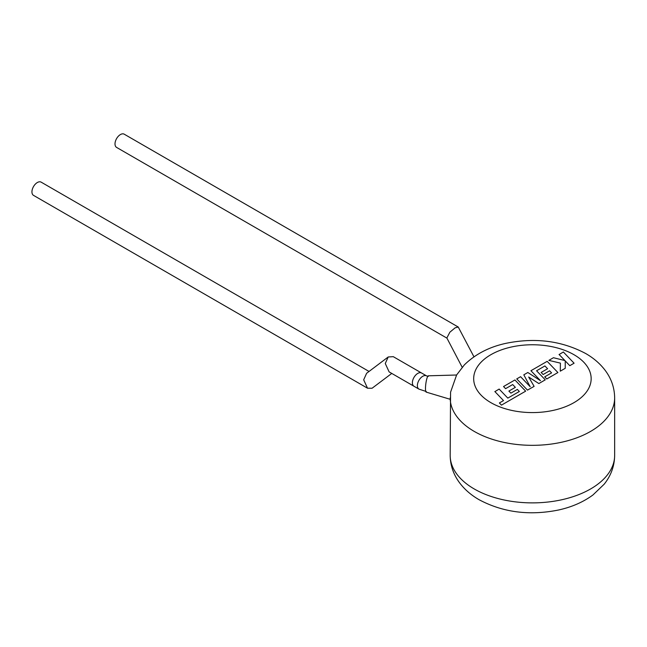<?xml version="1.0" encoding="UTF-8"?>
<svg xmlns="http://www.w3.org/2000/svg" width="647" height="647" viewBox="0 0 647 647"><rect width="100%" height="100%" fill="white"/><g stroke="black" fill="none" stroke-linecap="round" stroke-linejoin="round"><path stroke-width="0.97" d="M389.13 371.904L385.272 363.509L388.208 356.974L393.279 356.667L421.601 373.02A7.635 4.408 -60 0 0 417.784 373.4A7.635 4.408 -60 0 0 412.794 380.129A7.635 4.408 -60 0 0 413.967 386.243A7.635 4.408 -60 0 1 412.39 382.749A7.635 4.408 -60 0 1 415.722 375.066A7.635 4.408 -60 0 1 421.601 373.02L426.583 375.899A7.635 4.408 -60 0 0 420.704 377.945A7.635 4.408 -60 0 0 417.372 385.628A7.635 4.408 -60 0 0 418.949 389.122L389.13 371.904M388.208 356.974L366.614 373.287L363.679 379.813L367.528 388.208L372.074 388.249L391.767 373.424M367.528 388.208L33.523 195.37A7.635 4.408 -60 0 1 32.35 189.256A7.635 4.408 -60 0 1 37.34 182.527A7.635 4.408 -60 0 1 41.157 182.147L369.041 371.451M494.85 391.548L503.512 400.582L499.387 402.968L501.457 405.135L525.655 391.16L514.923 379.959L503.536 386.534L505.59 388.661L512.683 384.561L515.36 387.343L508.89 391.071L510.879 393.141L517.349 389.405L519.339 391.5L507.806 398.107L499.144 389.065L494.85 391.645M534.082 386.299L528.656 376.999L538.846 383.55L545.267 379.846L536.565 370.771L544.92 365.943L547.605 368.725L541.135 372.462L543.124 374.524L549.594 370.796L551.584 372.882L544.717 376.845L546.772 378.972L557.9 372.543L547.168 361.341L530.928 370.715L540.496 380.687L527.831 372.502L523.811 374.823L530.176 386.72L520.568 376.7L516.735 378.907L527.475 390.117L534.082 386.396M559.065 354.467L564.904 360.549L553.436 357.718L548.85 360.371L560.423 363.137L560.278 371.176L565.235 368.313L565.219 360.905L569.805 365.676L574.091 363.202L563.351 351.992L559.065 354.564M450.183 399.296L426.195 392.106A8.225 1.496 -82.5 0 1 425.483 388.588A8.225 1.496 -82.5 0 1 426.462 380.185A8.225 1.496 -82.5 0 1 428.354 375.81L456.596 375.009L450.563 392.195L450.183 455.407A82.234 47.474 0 0 0 474.267 488.978A82.234 47.474 0 0 0 563.885 499.266A82.234 47.474 0 0 0 614.65 455.407C614.496 466.042 611.003 475.634 604.177 484.199L592.951 494.971C583.222 502.104 571.722 507.119 558.466 510.022C529.432 515.861 502.994 512.432 479.136 499.735C471.566 495.4 465.274 490.054 460.26 483.689C453.693 475.238 450.328 465.816 450.183 455.407M473.952 356.804L458.238 327.026L455.14 327.819L449.9 332.162L446.842 337.96L462.176 367.245M446.94 338.138L116.589 147.411A7.635 4.408 -60 0 1 115.417 141.297A7.635 4.408 -60 0 1 120.407 134.568A7.635 4.408 -60 0 1 124.224 134.188L458.238 327.026M456.531 375.074L464.36 364.876C475.351 354.16 489.172 346.986 505.817 343.363C535.02 337.354 561.645 340.743 585.697 353.529C593.242 357.848 599.518 363.177 604.524 369.51C611.132 377.977 614.504 387.424 614.65 397.856A82.234 47.474 180 0 1 563.885 441.715A82.234 47.474 180 0 1 474.267 431.428A82.234 47.474 180 0 1 450.183 397.856M490.887 402.652A58.74 33.911 0 0 0 573.954 402.652A58.74 33.911 0 0 0 573.954 354.693A58.74 33.911 0 0 0 490.887 354.693A58.74 33.911 0 0 0 490.887 402.652M426.316 391.532L418.949 389.122M614.65 397.856L614.65 455.407M428.314 376.392L426.583 375.899"/></g></svg>
